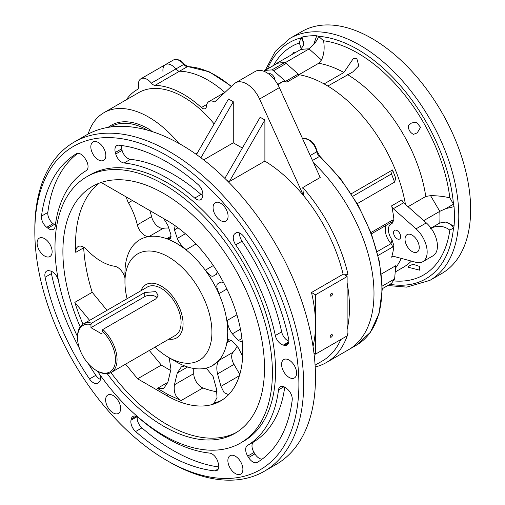 <?xml version="1.0" encoding="UTF-8"?>
<svg xmlns="http://www.w3.org/2000/svg" width="505" height="505" viewBox="0 0 505 505"><rect width="100%" height="100%" fill="white"/><g stroke="black" fill="none" stroke-linecap="round" stroke-linejoin="round"><path stroke-width="0.76" d="M347.118 329.512L347.118 282.926A122.986 71.009 60 0 1 347.118 329.512L347.118 335.888L315.492 354.144L315.492 324.475A119.635 69.071 60 0 1 313.031 346.443M88.129 134.077A89.448 51.643 60 0 1 103.948 112.684A89.448 51.643 60 0 1 178.808 143.338M168.727 228.026A72.676 41.959 -120 0 0 163.279 228.317A11.179 6.458 60 0 1 151.563 216.632A53.669 30.988 -120 0 0 149.834 210.579M155.029 347.15A61.496 35.502 -120 0 0 168.443 357.338A61.496 35.502 -120 0 0 211.923 332.233A61.496 35.502 -120 0 0 168.443 256.925A61.496 35.502 -120 0 0 124.956 282.03L124.956 272.896A72.676 41.959 60 0 1 149.051 236.529A72.676 41.959 60 0 1 176.346 243.227L167.048 238.562L171.309 236.106M107.224 373.675A142.555 82.302 -120 0 0 163.696 426.264A142.555 82.302 -120 0 0 234.976 433.328A142.555 82.302 -120 0 0 234.976 268.717A142.555 82.302 -120 0 0 92.421 186.414A142.555 82.302 -120 0 0 80.2 326.874M110.936 372.595A142.555 82.302 -120 0 0 166.858 424.44A142.555 82.302 -120 0 0 236.536 432.381M99.024 183.252A142.555 82.302 -120 0 0 75.775 252.361A11.179 6.458 60 0 1 78.073 246.61A11.179 6.458 60 0 1 86.696 249.615A53.669 30.988 -120 0 0 114.648 266.268A11.179 6.458 60 0 1 124.956 277.92M83.666 247.166A11.179 6.458 -120 0 0 83.685 247.791A142.555 82.302 -120 0 0 92.207 292.307L74.816 302.35A142.555 82.302 -120 0 0 82.99 324.197M176.346 361.908L168.443 357.338A61.496 35.502 -120 0 0 168.443 357.344L176.346 361.908A72.676 41.959 60 0 0 212.681 365.506L212.687 365.506A72.676 41.959 60 0 1 212.681 365.506M226.878 289.056L219.119 293.538L212.687 281.588A72.676 41.959 60 0 1 227.736 332.233L227.124 320.473L236.927 314.811M196.035 243.984L186.231 249.64L176.346 243.227A72.676 41.959 60 0 1 212.687 281.588L205.554 270.042L213.312 265.561M170.677 370.5L161.329 365.102L149.297 350.457M193.737 373.637A11.179 6.458 -120 0 0 202.934 387.954L181.125 400.547C175.671 397.637 173.442 392.379 174.446 384.778L193.737 373.637L193.737 368.448M202.934 387.954A107.338 61.97 -120 0 0 217.055 391.773M231.385 340.162L227.124 342.624L227.736 332.233A72.676 41.959 60 0 1 212.687 365.506L219.119 360.317L233.057 352.269A72.676 41.959 -120 0 0 237.091 346.43M233.057 352.269A11.179 6.458 -120 0 0 234.004 364.402L217.56 373.896C216.203 367.981 216.721 363.448 219.119 360.317M239.787 374.42L234.004 364.402M124.956 282.03A61.496 35.502 -120 0 0 127.077 298.739M264.86 161.089A119.635 69.071 60 0 1 303.461 195.53L259.589 99.037A22.359 12.909 -120 0 0 235.532 82.82A22.359 12.909 -120 0 0 234.156 83.836L214.682 101.966A12.297 7.102 -120 0 0 208.937 101.574A12.297 7.102 -120 0 0 206.419 106.416A5.593 3.226 60 0 1 205.27 108.613A5.593 3.226 60 0 1 201.394 107.54L206.791 104.421M302.817 187.538A122.986 71.009 60 0 1 347.977 274.31L343.116 274.24A119.635 69.071 60 0 0 303.461 195.53L302.817 187.538L320.214 177.495L279.36 87.624A22.359 12.909 -120 0 0 255.296 71.407L235.532 82.82M347.977 274.31L345.603 275.68L347.118 276.551L315.492 294.806L315.492 324.475A119.635 69.071 60 0 0 311.497 292.502L315.492 294.806M347.118 334.146L347.977 333.647A122.986 71.009 60 0 1 326.388 362.521A122.986 71.009 60 0 1 315.196 366.971M313.599 162.951A122.986 71.009 60 0 1 348.526 349.738A122.986 71.009 -120 0 0 313.599 162.951M184.256 64.268L183.776 64.4A12.297 7.102 -120 0 0 173.36 60.038C177.684 58.757 181.314 60.164 184.256 64.268L187.797 66.553A1.117 0.859 91.3 0 0 187.424 66.647L155.01 85.364A5.593 3.226 60 0 1 151.361 83.117L175.866 68.964A5.593 3.226 -120 0 0 179.521 71.211A92.8 53.58 60 0 1 224.813 92.409A92.8 53.58 -120 0 0 179.521 71.211A5.593 3.226 60 0 1 175.866 68.97A12.297 7.102 -120 0 0 165.457 64.602A12.297 7.102 -120 0 0 163.027 71.988M155.01 85.364A92.8 53.58 60 0 1 201.394 107.54M126.376 99.737A92.8 53.58 60 0 1 137.057 89.701A92.8 53.58 60 0 1 137.398 89.505L137.442 89.48M195.586 153.911L197.43 152.845M226.505 179.988L229.314 181.611L264.891 161.07L264.891 119.988L229.314 181.611M242.362 148.06L233.272 142.808L233.272 101.732L200.914 157.775M203.685 159.889L233.272 142.808M214.139 123.914A89.448 51.643 -120 0 0 138.736 92.604L103.948 112.684M340.843 339.512A119.635 69.071 60 0 1 322.335 360.987L315.088 365.172M343.116 274.24L311.497 292.502M264.267 471.285L276.128 464.436A190.069 109.736 -120 0 0 276.128 244.963A190.069 109.736 -120 0 0 86.058 135.22L74.197 142.069A190.069 109.736 60 0 1 264.267 251.806A190.069 109.736 60 0 1 264.267 471.285A190.069 109.736 60 0 1 169.232 461.867L166.858 460.497A186.717 107.805 -120 0 0 298.891 384.273A186.717 107.805 -120 0 0 166.858 155.59A186.717 107.805 -120 0 0 34.832 231.82A186.717 107.805 -120 0 0 166.858 460.497L169.232 461.867M34.832 231.82L34.832 229.081A190.069 109.736 60 0 1 74.197 142.069M99.567 374.199A8.945 5.164 60 0 1 99.005 382.253L98.254 382.872A8.945 5.164 60 0 1 97.844 383.156A8.945 5.164 60 0 1 89.505 378.958L95.83 375.303A8.945 5.164 -120 0 0 100.394 379.419M51.175 271.204A8.945 5.164 -120 0 0 51.409 273.609L45.084 277.258A178.89 103.285 -120 0 0 89.505 378.958M45.084 277.258A8.945 5.164 60 0 1 46.7 271.052A8.945 5.164 60 0 1 49.269 270.737L50.399 270.977A8.945 5.164 60 0 1 58.391 280.584A159.327 91.986 60 0 0 59.502 285.508M97.433 371.118A153.735 88.76 -120 0 0 163.696 435.392A153.735 88.76 -120 0 0 240.563 443.011L243.726 441.181A153.735 88.76 -120 0 0 243.726 263.667A153.735 88.76 -120 0 0 89.991 174.907L86.828 176.731A153.735 88.76 -120 0 0 77.524 336.633M288.809 341.942L283.318 345.111A8.945 5.164 60 0 1 275.326 335.509L281.651 331.854A8.945 5.164 -120 0 0 288.866 341.235M239.654 233.02A8.945 5.164 -120 0 0 242.046 241.194L235.721 244.849A159.327 91.986 60 0 1 275.326 335.509M235.721 244.849A8.945 5.164 60 0 1 234.711 233.834L236.914 232.565M236.321 232.723L234.711 233.834M235.469 233.215A8.945 5.164 60 0 1 235.873 232.931A8.945 5.164 60 0 1 244.212 237.135A178.89 103.285 -120 0 1 288.633 338.83A8.945 5.164 60 0 1 287.017 345.035A8.945 5.164 60 0 1 284.454 345.351L288.576 342.971M283.318 345.111L284.454 345.351M121.276 145.478A8.945 5.164 -120 0 0 121.661 148.817L115.336 152.466A8.945 5.164 60 0 1 116.788 145.585A8.945 5.164 60 0 1 118.858 145.194A178.89 103.285 -120 0 1 198.105 184.546A8.945 5.164 60 0 1 202.72 195.864L202.461 197.051A8.945 5.164 60 0 1 200.756 199.658A8.945 5.164 60 0 1 194.722 198.086L201.047 194.431A8.945 5.164 -120 0 0 202.764 195.65M121.661 148.817L122.071 150.338A8.945 5.164 -120 0 0 130.397 159.346L124.078 163.001A159.327 91.986 60 0 1 194.722 198.086M124.078 163.001A8.945 5.164 60 0 1 115.746 153.993L122.071 150.338M115.336 152.466L115.746 153.993M136.066 416.259L131.256 419.036A8.945 5.164 60 0 1 132.96 416.429A8.945 5.164 60 0 1 138.995 418.007A159.327 91.986 60 0 0 209.644 453.086A8.945 5.164 60 0 1 217.971 462.1L218.387 463.622A8.945 5.164 60 0 1 216.935 470.502A8.945 5.164 60 0 1 214.859 470.9L218.311 468.905M137.284 416.789A8.945 5.164 -120 0 0 141.937 427.893L135.611 431.541A178.89 103.285 -120 0 0 214.859 470.9M135.611 431.541A8.945 5.164 60 0 1 131.003 420.223L137.107 416.701M131.256 419.036L131.003 420.223M254.04 452.455L247.715 456.103A8.945 5.164 60 0 1 247.463 445.467L253.788 441.818A8.945 5.164 -120 0 0 254.04 452.455L254.918 453.881A8.945 5.164 -120 0 0 262.145 459.127M283.93 386.761L278.507 389.892A159.327 91.986 60 0 1 247.463 445.467M278.507 389.892A8.945 5.164 60 0 1 280.307 386.742A8.945 5.164 60 0 1 285.824 387.89L286.991 388.793A8.945 5.164 60 0 1 292.212 399.985A178.89 103.285 -120 0 1 257.392 462.327A8.945 5.164 60 0 1 257.335 462.359A8.945 5.164 60 0 1 248.593 457.536L254.918 453.881M247.715 456.103L248.593 457.536M289.106 377.424A10.624 6.129 -120 0 0 294.415 377.948A10.624 6.129 -120 0 0 296.044 369.439A10.624 6.129 -120 0 0 289.106 360.078A10.624 6.129 -120 0 0 283.791 359.554A10.624 6.129 -120 0 0 282.162 368.063A10.624 6.129 -120 0 0 289.106 377.424M53.05 223.646L46.725 227.3L47.899 228.203A8.945 5.164 60 0 0 53.416 229.346A8.945 5.164 60 0 0 55.209 226.196A159.327 91.986 60 0 1 86.254 170.621A8.945 5.164 60 0 0 86.002 159.984L85.124 158.557A8.945 5.164 60 0 0 76.381 153.728A8.945 5.164 60 0 0 76.331 153.76A178.89 103.285 -120 0 0 41.505 216.102L47.83 212.453A8.945 5.164 -120 0 0 53.05 223.646L54.218 224.548A8.945 5.164 -120 0 0 55.329 225.287M46.725 227.3A8.945 5.164 60 0 1 41.505 216.102M98.336 159.845A10.624 6.129 -120 0 0 103.645 160.369A10.624 6.129 -120 0 0 105.274 151.86A10.624 6.129 -120 0 0 98.336 142.498A10.624 6.129 -120 0 0 93.027 141.974A10.624 6.129 -120 0 0 91.399 150.484A10.624 6.129 -120 0 0 98.336 159.845M220.578 220.552A10.624 6.129 -120 0 0 225.886 221.076A10.624 6.129 -120 0 0 227.515 212.567A10.624 6.129 -120 0 0 220.578 203.206A10.624 6.129 -120 0 0 215.269 202.682A10.624 6.129 -120 0 0 213.64 211.191A10.624 6.129 -120 0 0 220.578 220.552M235.387 473.589A10.624 6.129 -120 0 0 240.696 474.113A10.624 6.129 -120 0 0 242.324 465.604A10.624 6.129 -120 0 0 235.387 456.242A10.624 6.129 -120 0 0 230.072 455.718A10.624 6.129 -120 0 0 228.443 464.228A10.624 6.129 -120 0 0 235.387 473.589M113.139 412.882A10.624 6.129 -120 0 0 118.454 413.406A10.624 6.129 -120 0 0 120.083 404.896A10.624 6.129 -120 0 0 113.139 395.535A10.624 6.129 -120 0 0 107.83 395.011A10.624 6.129 -120 0 0 106.201 403.52A10.624 6.129 -120 0 0 113.139 412.882M44.617 256.01A10.624 6.129 -120 0 0 49.926 256.54A10.624 6.129 -120 0 0 51.554 248.024A10.624 6.129 -120 0 0 44.617 238.663A10.624 6.129 -120 0 0 39.308 238.139A10.624 6.129 -120 0 0 37.679 246.648A10.624 6.129 -120 0 0 44.617 256.01M240.563 443.011A153.735 88.76 -120 0 0 240.563 265.491A153.735 88.76 -120 0 0 86.828 176.731M137.398 89.505A5.593 3.226 60 0 0 137.417 89.492A5.593 3.226 60 0 0 138.522 86.14A12.297 7.102 60 0 1 140.946 78.755A12.297 7.102 60 0 1 151.361 83.117M196.464 154.53L228.525 98.993L233.272 101.732M224.864 178.366L260.151 117.248L264.891 119.988M181.125 400.547L168.443 394.771L166.858 395.686A107.338 61.97 -120 0 0 220.527 401.002A107.338 61.97 -120 0 0 236.978 314.987A107.338 61.97 -120 0 0 166.858 220.407L101.164 182.475M166.858 395.686L137.606 378.794L125.581 364.155M89.612 320.366L74.816 302.35M221.31 400.534L212.984 403.703L214.802 402.649M284.719 387.146A159.327 91.986 60 0 1 253.788 441.818M141.937 427.893A178.89 103.285 -120 0 0 218.766 466.961M51.409 273.609A178.89 103.285 -120 0 0 79.367 348.204M88.331 363.733A178.89 103.285 -120 0 0 95.83 375.303M77.896 153.312A178.89 103.285 -120 0 0 47.83 212.453M130.397 159.346A159.327 91.986 60 0 1 201.047 194.431M242.046 241.194A159.327 91.986 60 0 1 281.651 331.854M92.207 292.307L107.01 310.322M161.329 365.102L137.606 378.794M157.371 388.383L167.83 382.342L163.708 388.503L157.371 388.383L168.443 394.771M242.652 356.36L238.366 347.876L232.382 341.127L228.601 339.537L227.124 342.624M242.305 342.068L238.366 340.572L232.382 333.824C229.605 330.333 227.85 325.877 227.124 320.473M212.984 403.703L213.931 403.325L217.017 397.631L216.481 388.945L213.085 376.484L206.217 368.094M228.588 394.676L224.094 392.637L220.956 386.363L217.56 373.896M174.446 384.778L177.293 372.936L181.415 366.775L184.773 365.967M167.83 382.342L170.968 369.281L169.194 357.767M178.012 227.793L174.446 229.851L177.293 238.404L185.373 233.746M163.734 218.602L167.83 225.325L170.968 234.756L170.456 238.833L167.048 238.562M186.231 249.64C181.907 246.307 178.928 242.564 177.293 238.404M174.446 229.851L175.121 225.697M219.119 293.538C216.721 288.431 216.203 285.23 217.56 283.936L220.969 281.967L217.56 283.936L220.969 281.967L223.639 282.667M217.226 271.564L216.481 274.228L213.085 276.191C211.286 276.721 208.78 274.669 205.554 270.042M163.279 228.317L149.051 236.529A11.179 6.458 60 0 1 137.335 224.851A53.669 30.988 -120 0 0 128.491 202.783A11.179 6.458 60 0 1 126.42 197.057M331.305 337.119A1.509 0.871 120 0 0 332.29 335.793A1.509 0.871 120 0 0 332.056 334.581A1.509 0.871 120 0 0 330.548 335.453A1.509 0.871 120 0 0 330.548 337.195A1.509 0.871 120 0 0 331.305 337.119M331.305 296.037A1.509 0.871 120 0 0 332.29 294.712A1.509 0.871 120 0 0 332.056 293.5A1.509 0.871 120 0 0 330.548 294.371A1.509 0.871 120 0 0 330.548 296.113A1.509 0.871 120 0 0 331.305 296.037M347.118 282.926L347.118 276.551M313.971 353.266L315.492 354.144M231.233 86.557A92.8 53.58 -120 0 0 187.424 66.647A5.593 3.226 60 0 1 183.776 64.4L175.866 68.97A12.297 7.102 -120 0 0 165.457 64.602L173.36 60.038M377.14 251.648L391.015 243.631L392.057 239.913L393.957 245.948A115.159 66.49 60 0 1 391.653 257.19A3.352 1.938 60 0 1 392.259 256.351A3.352 1.938 60 0 1 393.319 256.256L416.032 262.341A21.242 12.265 -120 0 0 422.761 261.741L433.044 255.808A21.242 12.265 -120 0 0 436.926 241.295A21.242 12.265 -120 0 0 426.308 222.901L403.596 202.764L393.319 208.698A3.352 1.938 60 0 1 391.653 205.838A115.159 66.49 60 0 1 393.957 219.738L392.057 223.582L391.728 222.124M422.761 261.741A21.242 12.265 -120 0 0 426.649 247.229A21.242 12.265 -120 0 0 416.032 228.834L393.319 208.698M397.119 230.564A5.031 2.904 60 0 1 400.408 234.995A5.031 2.904 60 0 1 399.638 239.029A5.031 2.904 60 0 1 394.607 236.125A5.031 2.904 60 0 1 394.607 230.312A5.031 2.904 60 0 1 397.119 230.564M412.143 235.128A10.062 5.807 60 0 1 418.714 243.997A10.062 5.807 60 0 1 417.174 252.058A10.062 5.807 60 0 1 407.112 246.251A10.062 5.807 60 0 1 407.112 234.629A10.062 5.807 60 0 1 412.143 235.128M264.33 70.725L276.98 63.422A3.352 1.938 60 0 1 277.378 63.283L264.727 70.586A3.352 1.938 -120 0 0 264.33 70.725A3.352 1.938 -120 0 0 263.844 71.255M264.727 70.586A127.462 73.591 60 0 1 271.873 69.942L284.523 62.639A3.352 1.938 60 0 1 286.228 63.415L273.577 70.713A3.352 1.938 -120 0 0 271.873 69.942M277.378 63.283A127.462 73.591 60 0 1 284.523 62.639M280.988 82.466L282.825 81.494A115.159 66.49 60 0 1 286.966 82.107A3.352 1.938 60 0 1 285.584 81.362L298.234 74.058L286.228 63.415M285.584 81.362L273.577 70.713M268.761 74.027A5.031 2.904 60 0 1 268.9 73.938A5.031 2.904 60 0 1 271.419 74.184A5.031 2.904 60 0 1 274.973 80.282M393.957 245.948L392.322 247.235A3.352 1.938 -120 0 0 391.015 243.631A14.538 8.389 60 0 1 386.148 225.337M298.234 74.058A3.352 1.938 -120 0 0 299.616 74.803A115.159 66.49 60 0 1 405.446 204.399A115.159 66.49 60 0 0 327.821 86.052L352.749 71.969L358.79 65.852L356.795 58.391L353.437 58.403L343.873 72.499L324.109 83.906A115.159 66.49 60 0 0 298.935 74.683L285.344 62.633A127.462 73.591 -120 0 0 276.601 63.415L276.532 63.68M401.216 258.371A115.159 66.49 60 0 1 395.516 268.041A115.159 66.49 60 0 0 401.216 258.371M391.653 205.838L401.93 199.904A3.352 1.938 -120 0 0 403.596 202.764M370.973 232.54L392.322 220.218L393.957 219.738M282.825 81.494L281.575 82.448A3.352 1.938 -120 0 0 280.78 82.593L277.687 84.379M391.476 173.935L394.639 182.084L395.705 178.101L392.543 169.951L391.476 173.935L352.818 196.249M394.639 182.084L357.262 203.66M382.228 288.753L391.476 283.412L394.639 278.918L382.203 286.095M381.389 274L395.705 265.731L394.639 278.918M392.543 169.951L351.253 193.787M77.524 337.712L77.524 336.803A27.952 16.141 60 0 1 83.312 324.002A27.952 16.141 60 0 1 91.752 323.105L144.72 292.528L155.792 291.612L158.084 295.261L155.792 298.916L102.824 329.5A27.952 16.141 60 0 1 111.264 372.419A27.952 16.141 60 0 1 97.288 371.036L96.499 370.575A26.834 15.491 60 0 1 77.524 337.712A26.834 15.491 60 0 1 90.963 324.513L90.963 327.669L144.72 296.631L144.72 292.528M111.264 372.419L175.298 335.446A27.952 16.141 -120 0 0 179.584 313.05A27.952 16.141 -120 0 0 161.329 288.418A27.952 16.141 -120 0 0 147.353 287.036L83.312 324.002M157.194 297.735A7.827 4.52 0 0 0 144.72 296.631M91.752 323.105L90.963 324.513M102.824 329.5L102.029 330.908A26.834 15.491 60 0 1 115.266 362.735A26.834 15.491 60 0 1 96.499 370.575M90.963 327.669L102.029 334.064L102.029 330.908M140.946 290.728A30.748 17.751 60 0 1 145.951 284.612A30.748 17.751 60 0 1 161.329 286.133A30.748 17.751 60 0 1 181.415 313.226A30.748 17.751 60 0 1 176.7 337.87A30.748 17.751 60 0 1 168.897 339.145M408.04 206.703L425.772 196.464A115.159 66.49 -120 0 0 347.591 74.639M299.055 74.614L318.699 63.27L321.502 59.969C324.077 54.458 324.765 48.063 323.579 40.785A131.931 76.173 60 0 1 449.829 197.834C444.034 196.432 437.614 195.706 430.563 195.643L425.772 196.464M371.819 38.399A139.759 80.693 60 0 1 463.123 161.556A139.759 80.693 60 0 1 441.698 273.546L429.843 280.395A139.759 80.693 60 0 0 451.262 168.399A139.759 80.693 60 0 0 359.964 45.242A139.759 80.693 60 0 0 290.085 38.323L301.94 31.474A139.759 80.693 60 0 1 371.819 38.399M285.344 62.633L309.186 48.865L313.738 44.326L316.711 35.767L318.579 36.347A11.179 4.564 -48.4 0 1 313.738 44.326M309.186 48.865A127.462 73.591 -120 0 0 300.437 49.648L276.601 63.415M430.98 228.096L439.792 223.008A127.462 73.591 -120 0 0 439.792 211.343L430.563 195.643M423.733 220.616L439.672 211.412M273.584 65.379A131.931 76.173 60 0 1 299.364 42.944L300.709 37.944L302.078 37.073A136.918 79.051 60 0 1 316.711 35.767M449.829 197.834L453.49 204.178L454.064 206.633L445.801 208.622L439.792 211.343M454.064 206.633A136.918 79.051 60 0 1 454.064 226.152L453.49 228.007A11.179 9.128 60 0 0 445.801 222.074L439.792 223.008M300.437 49.648L303.644 45.229L302.078 37.073M303.593 45.431L303.644 45.229A11.179 7.903 -165 0 0 300.709 37.944A136.407 78.755 -120 0 0 267.524 68.882M299.364 42.944L301.296 49.054M323.579 40.785L318.579 36.347A136.407 78.755 -120 0 1 453.49 204.178L445.801 208.622M454.064 226.152L445.801 222.074M430.563 228.336C437.614 225.148 444.034 225.748 449.829 230.122A131.931 76.173 60 0 1 393.275 280.862M408.324 267.271C408.255 266.249 409.953 265.27 413.425 264.323L419.365 266.381L419.743 270.213L408.324 267.271M292.389 54.3L293.847 52.16L295.734 52.299M413.425 134.374C409.953 132.455 408.255 129.514 408.324 125.549L411.537 122.993L416.385 122.128L420.551 127.329L417.237 132.872L413.425 134.374M147.612 130.195A73.793 42.603 -120 0 0 110.986 126.698L110.431 127.02M108.146 127.367A74.91 43.247 60 0 1 150.237 129.918A2.235 1.294 60 0 1 150.724 130.303A19.007 10.971 -120 0 0 152.062 131.54M75.775 252.361L83.685 247.791M259.589 99.037L279.36 87.624M47.899 228.203L54.218 224.548M240.462 329.159L232.382 333.824M238.366 340.572L241.933 338.514M220.956 386.363L239.395 375.714M187.626 366.971L177.293 372.936M137.335 224.851L151.563 216.632M128.491 202.783L132.411 200.517M150.237 129.918A1.117 0.625 -58.6 0 1 149.878 130.858M150.724 130.303A1.117 0.391 -45.3 0 1 150.269 130.978M426.308 222.901L416.032 228.834M392.057 223.582A12.297 7.102 -120 0 0 392.057 239.913M392.322 247.235L378.094 255.454M393.288 256.25L391.653 257.19M299.616 74.803L286.966 82.107M392.322 220.218A3.352 1.938 60 0 1 391.653 222.156L391.64 222.118M281.575 82.448L277.826 84.613M302.224 139.008C309.672 138.118 314.621 142.227 317.077 151.336L319.968 156.38A1.117 0.436 132.5 0 0 319.438 156.462A5.593 3.226 60 0 1 316.749 151.765A12.297 7.102 -120 0 0 302.621 138.806M319.968 156.38L340.465 178.65L357.957 204.885L371.282 233.354L379.558 262.171L382.222 289.434L379.091 313.359L370.316 332.378L356.429 345.174A122.986 71.009 -120 0 0 319.438 156.462L312.475 160.476M317.077 151.336A1.117 0.448 167.9 0 1 316.749 151.765L310.228 155.527M395.2 271.993L403.312 267.309A115.159 66.49 -120 0 0 411.392 261.098M343.873 72.499A115.159 66.49 -120 0 0 318.699 63.27M389.904 284.321A136.407 78.755 -120 0 0 453.49 228.007L449.829 230.122M321.502 59.969L309.066 48.934M208.937 101.574L225.161 92.213M326.388 362.521L356.429 345.174M137.057 89.701L137.505 89.442M140.946 78.755L165.457 64.602M371.453 233.821L391.653 222.156M281.102 82.466L280.78 82.593M187.797 66.553L209.329 71.868L231.53 86.279M387.846 285.514L406.689 287.13L429.843 280.395M290.085 38.323L275.294 51.346L265.308 70.157"/></g></svg>
